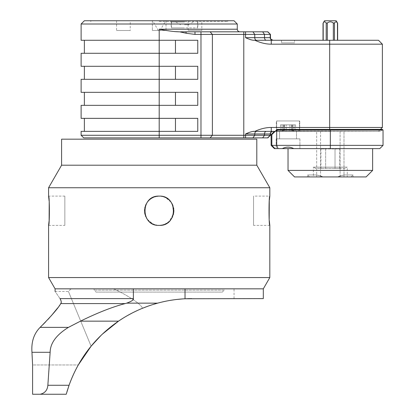 <?xml version="1.0" encoding="UTF-8"?>
<svg xmlns="http://www.w3.org/2000/svg" width="415" height="415" viewBox="0 0 415 415"><rect width="100%" height="100%" fill="white"/><g stroke="black" fill="none" stroke-linecap="round" stroke-linejoin="round"><path stroke-width="0.31" stroke-dasharray="2.08 1.56" d="M279.575 131.368L296.497 131.368L279.575 131.368L296.497 131.368L279.575 131.368L279.575 138.854L296.497 138.854L296.497 131.368L296.497 138.854L279.575 138.854L296.497 138.854L279.575 138.854L279.575 131.368M293.965 131.368L291.579 131.368L295.553 131.368L291.579 131.368L293.965 131.368L293.965 124.863L295.553 124.863L291.579 124.863L295.553 124.863L291.579 124.863L293.965 124.863L293.965 131.368M292.098 131.368L283.627 131.368L292.445 131.368L292.098 131.368L292.098 124.863L289.898 124.863L292.445 124.863L292.098 124.863L292.098 131.368M282.112 131.368L284.493 131.368L280.519 131.368L284.493 131.368L280.519 131.368L282.112 131.368L282.112 124.863L289.898 124.863L280.519 124.863L292.445 124.863L280.519 124.863L282.112 124.863L282.112 131.368M299.91 138.854L276.162 138.854L299.91 138.854L299.91 148.612L282.325 148.612C286.132 146.64 289.94 146.64 293.747 148.612L299.91 148.612L293.747 148.612L299.91 148.612L299.91 138.854L276.162 138.854L276.162 148.612L276.162 138.854L299.91 138.854M274.372 148.612L282.325 148.612M293.747 148.612L379.787 148.612M372.629 148.612L288.036 148.612L372.629 148.612M271.12 134.621L271.825 134.621L271.825 145.359L275.041 148.612M271.12 145.359L276.701 145.359L278.024 148.612M276.701 130.066L330.33 130.066L330.33 145.359L276.701 145.359L276.681 129.905L271.825 134.621L275.078 131.368L274.372 131.368L275.078 131.368M286.174 131.368L283.627 131.368L286.174 131.368L286.174 124.863L286.174 131.368M330.33 148.612L330.33 145.359L383.04 145.359M383.04 130.066L330.33 130.066L330.33 129.418L276.95 129.605L275.145 131.368L254.188 131.368M266.342 131.368L256.6 131.368L266.342 131.368A2.604 1.842 -90 0 0 264.5 133.972L264.5 135.274L270.466 135.274M272.816 131.368L272.816 131.368A2.604 2.604 -90 0 0 270.212 133.972L270.212 135.274L267.867 137.873M330.33 131.099L275.415 131.099L380.436 131.368L275.145 131.368L330.33 131.368L330.33 129.605L381.93 129.605L330.33 129.605L330.33 131.099M275.145 131.368L281.562 131.368C285.878 128.733 290.194 128.733 294.51 131.368L378.485 131.368L294.51 131.368C290.194 128.733 285.878 128.733 281.562 131.368L275.104 131.368M298.12 131.368L277.951 131.368L298.12 131.368L277.951 131.368L298.12 131.368L299.423 130.066L276.649 130.066L299.423 130.066L276.649 130.066L299.423 130.066L299.423 120.957L276.649 120.957L299.423 120.957L276.649 120.957L276.649 130.066L277.951 131.368L276.649 130.066L276.649 120.957L299.423 120.957L299.423 130.066L298.12 131.368M276.323 131.368L276.323 120.957L299.749 120.957L276.323 120.957L299.749 120.957L276.323 120.957L276.323 131.368M299.749 131.368L299.749 120.957L299.749 131.368M382.386 127.462L271.26 127.462C266.114 127.441 260.646 128.743 254.852 131.368M81.117 92.327L197.768 92.327L159.199 92.327L159.199 105.343L197.768 105.343L197.768 92.327L159.199 92.327L159.199 79.312L81.117 79.312M81.117 135.274L243.787 135.274L243.787 34.414L194.988 34.414L186.268 33.267L185.894 31.81L180.65 31.81L186.268 33.267M179.109 31.81L180.65 31.81M81.117 40.271L159.199 40.271L159.199 53.286L197.768 53.286L84.37 53.286L197.768 53.286L197.768 40.271L84.37 40.271L197.768 40.271L159.199 40.271L159.199 29.211L166.031 30.42M169.797 31.001L174.71 31.576M81.117 53.286L159.199 53.286L159.199 66.296L197.768 66.296L84.37 66.296L197.768 66.296L197.768 79.312L84.37 79.312L159.199 79.312L159.199 66.296L81.117 66.296M175.467 92.327L175.467 105.343L197.768 105.343L84.37 105.343L159.199 105.343L159.199 118.353L197.768 118.353L175.467 118.353L197.768 118.353L197.768 131.368L84.37 131.368L159.199 131.368L159.199 137.873L267.613 137.873M329.681 40.271L329.681 44.177L271.26 44.177C266.114 44.198 260.646 42.895 254.852 40.271L378.485 40.271M253 40.193L254.852 40.271M245.597 37.687L248.58 38.963M248.803 39.052L252.875 40.177M243.787 31.81L243.787 34.414L264.5 34.414L262.659 31.81L185.894 31.81M243.787 137.873L243.787 135.274L264.5 135.274L262.659 137.873M252.917 131.456L251.21 131.794M251.174 131.804L249.695 132.261M329.681 129.418L329.681 44.177L382.386 44.177M256.6 40.271L266.342 40.271L256.6 40.271A2.604 1.842 90 0 1 254.758 37.666L264.5 37.666A2.604 1.842 90 0 0 266.342 40.271L272.816 40.271L266.342 40.271M272.816 40.271L272.816 40.271A2.604 2.604 90 0 1 270.212 37.666L270.212 34.414L264.5 34.414L264.5 37.666L270.466 37.666M281.531 40.271L294.541 40.271L281.531 40.271L294.541 40.271L281.531 40.271L281.531 42.875L294.541 42.875L294.541 40.271L294.541 42.875L281.531 42.875L294.541 42.875L281.531 42.875L281.531 40.271M327.326 40.271L334.464 40.271L326.2 40.271L327.326 40.271L327.326 23.022L326.2 23.022L326.2 40.271L323.02 40.271L326.2 40.271M334.464 40.271L337.644 40.271L334.464 40.271L334.412 23.09M179.529 31.81L239.886 31.81L179.529 31.81M267.867 31.81L262.659 31.81M237.281 24.003L81.117 24.003M234.029 20.75L84.37 20.75M159.199 20.75L228.172 20.75L159.199 20.75M159.199 21.398L227.524 21.398L159.199 21.398M166.031 20.75L152.367 20.75L166.031 20.75L152.367 20.75L166.031 20.75L166.031 30.513L152.367 30.513L166.031 30.513L152.367 30.513L166.031 30.513L166.031 20.75M201.82 20.75L188.156 20.75L201.82 20.75L201.82 30.513L188.156 30.513L201.82 30.513M130.243 20.75L116.579 20.75L130.243 20.75L130.243 30.513L116.579 30.513L130.243 30.513M175.073 20.75L197.846 20.75L175.073 20.75M159.199 30.513L158.328 30.513L159.199 30.513M152.367 20.75L152.367 30.513L152.367 20.75M188.156 20.75L188.156 30.513M116.579 20.75L116.579 30.513M175.073 27.909L197.846 27.909L175.073 27.909M184.504 27.909L171.488 27.909L184.504 27.909M184.504 22.052L171.488 22.052L184.504 22.052M184.504 21.398L172.142 21.398L184.504 21.398M184.504 24.781L188.41 24.781L184.504 24.781M270.466 34.414L267.613 31.81M323.192 40.271L323.192 23.022C324.198 21.466 325.199 21.466 326.2 23.022M327.326 23.022C329.328 21.466 331.336 21.466 333.338 23.022L333.338 40.271M337.644 23.271L337.468 23.022C336.466 21.466 335.465 21.466 334.464 23.022L333.338 23.022M324.473 20.75L336.186 20.75M83.716 137.873L159.199 137.873M81.117 131.368L159.199 131.368L159.199 118.353L84.37 118.353L175.467 118.353L81.117 118.353M81.117 105.343L175.467 105.343M372.629 170.409L288.036 170.409M366.118 176.92L294.541 176.92M320.572 176.92L309.507 176.92L323.088 176.92L316.666 176.92L320.572 176.92L320.572 175.913L316.666 174.964L307.557 174.964L316.666 174.964L323.088 176.92L320.572 175.913L320.572 176.92M316.666 176.92L307.557 176.92L316.666 176.92L316.666 174.964L316.666 176.92M313.413 176.92L347.251 176.92L313.413 176.92L313.413 167.157L347.251 167.157L347.251 176.92M340.093 176.92L351.152 176.92L337.577 176.92L343.999 176.92L340.093 176.92L340.093 175.913L337.577 176.92L343.999 174.964L353.108 174.964L343.999 174.964L340.093 175.913L340.093 176.92M343.999 176.92L353.108 176.92L343.999 176.92L343.999 174.964L343.999 176.92M320.572 131.368L320.572 175.913L320.572 131.368L316.666 131.368L320.572 131.368L316.666 131.368L316.666 174.964L316.666 131.368L320.572 131.368M313.413 167.157L347.251 167.157M314.067 167.157L346.598 167.157L314.067 167.157L315.364 168.459L345.296 168.459L346.598 167.157M345.296 168.459L315.364 168.459M335.03 168.459L320.94 168.459L339.724 168.459L335.03 168.459L335.03 148.938L325.635 148.938L339.724 148.938L335.03 148.938L335.03 168.459M325.635 168.459L325.635 148.938L320.94 148.938L325.635 148.938L325.635 168.459M339.724 168.459L339.724 148.938M320.94 168.459L320.94 148.938M343.999 131.368L340.093 131.368L340.093 175.913L340.093 131.368L343.999 131.368L343.999 174.964L343.999 131.368L340.093 131.368L343.999 131.368M189.811 298.613L234.029 298.598L191.735 298.598C176.022 298.369 159.614 301.596 142.506 308.267C141.048 304.128 128.401 295.682 113.611 288.835L71.027 288.835L113.611 288.835C128.401 295.682 141.048 304.128 142.506 308.267C121.948 316.853 104.813 329.5 91.113 346.203L68.428 291.439L91.113 346.203L68.428 291.439L91.113 346.203L78.362 364.832M101.073 335.372L102.308 334.189M263.312 288.835L185.023 288.835L185.023 298.769A130.139 130.139 0 0 0 157.607 303.152C143.44 307.048 130.409 313.045 118.514 321.148L119.65 320.385M122.658 318.445L127.649 315.473M131.716 313.263L133.853 312.179M137.432 310.467L142.215 308.387M113.611 288.835L234.029 288.835L113.611 288.835M224.266 288.835L94.127 288.835L224.266 288.835L224.266 290.137L94.127 290.137L224.266 290.137L222.316 292.093L96.083 292.093L94.127 290.137L94.127 288.835M187.803 298.655L182.88 298.899M176.842 299.454L173.797 299.838M170.726 300.304L167.696 300.839M167.639 300.849L164.542 301.472M161.425 302.177L158.297 302.966M152.253 304.729L147.605 306.306M77.569 366.269A130.139 130.139 0 0 1 78.29 364.967A130.139 130.139 0 0 0 66.244 394.25A130.139 130.139 0 0 1 67.059 391.423M32.593 364.967L31.96 352.294L50.137 352.294L47.855 385.26C47.429 390.173 44.887 393.166 40.229 394.25L66.244 394.25L32.593 394.25L32.593 364.967L78.29 364.967L32.593 364.967M55.086 288.835L185.023 288.835L133.376 288.835L133.376 298.598C133.972 299.744 131.737 301.264 126.679 303.152L125.195 303.583C112.341 306.955 97.442 312.811 80.494 321.148L68.444 327.368L40.141 327.368L43.015 324.546M45.572 321.947L47.808 319.597M49.686 317.558L51.138 315.934M57.695 307.914L59.345 305.648M59.573 305.321L60.756 303.583L125.195 303.583M61.124 302.758L61.192 302.436M61.213 302.27L61.207 301.586M60.632 299.666L60.31 299.075M60.014 298.598C53.431 289.001 53.431 289.001 60.014 298.598L133.376 298.598M80.494 321.148L118.514 321.148C95.175 337.26 78.694 358.633 69.072 385.26L47.855 385.26M66.421 393.627L66.789 392.336M66.934 391.838L67.048 391.459M67.557 389.794L68.667 386.422M68.797 386.043L69.072 385.26M68.859 385.872A130.139 130.139 0 0 0 68.532 386.816M68.345 387.356A130.139 130.139 0 0 0 67.972 388.492M67.806 389.005A130.139 130.139 0 0 0 67.552 389.81M67.396 390.313A130.139 130.139 0 0 0 67.189 390.992M191.735 298.598L263.312 298.598M48.581 277.568L269.817 277.568M49.048 221.304L49.126 220.469M49.214 202.095L49.12 200.99M269.817 187.746L48.581 187.746M269.351 200.206L269.273 201.036M269.185 219.411L269.278 220.515M158.084 225.35A14.639 14.639 0 0 1 156.974 225.226L159.391 225.392M159.469 225.392L164.693 224.323M164.714 224.313L169.351 221.304L173.6 213.377L172.433 204.491M172.562 204.771A14.639 14.639 0 0 0 172.064 203.765L171.494 202.805A14.639 14.639 0 0 1 171.763 203.241M171.094 202.219L165.58 197.576M163.972 196.912A14.639 14.639 0 0 1 164.656 197.167L162.504 196.492M160.315 196.155A14.639 14.639 0 0 1 161.425 196.285L160.123 196.139M159.012 196.113L153.716 197.177L149.929 199.418M149.971 199.387A14.639 14.639 0 0 0 149.882 199.459L147.097 202.51M146.329 203.775A14.639 14.639 0 0 1 146.9 202.805L145.836 204.771M145.416 205.814L145.079 206.883A14.639 14.639 0 0 1 145.416 205.819M145.048 206.997L144.57 210.192A14.639 14.639 0 0 1 144.607 209.585M144.56 210.69L144.825 213.528M145.079 214.617L145.416 215.686A14.639 14.639 0 0 1 145.079 214.628M145.489 215.899L147.258 219.224M147.289 219.27L152.813 223.929M154.411 224.588A14.639 14.639 0 0 1 153.737 224.339L155.895 225.018A14.639 14.639 0 0 1 154.795 224.717M64.849 225.392L64.849 196.113L64.849 225.392L48.581 225.392M64.849 196.113L48.581 196.113M256.802 165.206L61.596 165.206M256.802 139.175L61.596 139.175M269.817 225.392L253.549 225.392L253.549 196.113L269.817 196.113M253.549 225.392L253.549 196.113M160.315 225.35A14.639 14.639 0 0 0 161.43 225.226M163.603 224.717A14.639 14.639 0 0 0 164.662 224.339M166.674 223.343A14.639 14.639 0 0 0 167.619 222.731M169.351 221.299A14.639 14.639 0 0 0 170.134 220.49M170.85 219.618A14.639 14.639 0 0 0 171.105 219.27M171.494 218.7A14.639 14.639 0 0 0 172.069 217.735M172.567 216.729A14.639 14.639 0 0 0 172.905 215.899M172.982 215.686A14.639 14.639 0 0 0 173.32 214.617M173.574 213.528A14.639 14.639 0 0 0 173.745 212.423M173.797 211.889A14.639 14.639 0 0 0 173.828 211.308M173.828 210.192A14.639 14.639 0 0 0 173.745 209.077M173.574 207.972A14.639 14.639 0 0 0 173.351 206.997M173.32 206.883A14.639 14.639 0 0 0 172.982 205.814M170.845 201.882A14.639 14.639 0 0 0 170.129 201.01M169.351 200.201A14.639 14.639 0 0 0 167.613 198.775M166.669 198.163A14.639 14.639 0 0 0 165.684 197.628M163.603 196.793A14.639 14.639 0 0 0 162.524 196.497M152.715 223.882A14.639 14.639 0 0 1 151.729 223.343M150.785 222.736A14.639 14.639 0 0 1 149.047 221.304M148.269 220.495A14.639 14.639 0 0 1 147.553 219.623M146.905 218.705A14.639 14.639 0 0 1 146.609 218.223M146.334 217.74A14.639 14.639 0 0 1 145.836 216.734M145.043 214.493A14.639 14.639 0 0 1 144.825 213.533M144.653 212.433A14.639 14.639 0 0 1 144.57 211.318M144.653 209.087A14.639 14.639 0 0 1 144.825 207.977M145.494 205.596A14.639 14.639 0 0 1 145.831 204.782M147.299 202.219A14.639 14.639 0 0 1 147.548 201.887M148.264 201.021A14.639 14.639 0 0 1 149.042 200.206M150.78 198.775A14.639 14.639 0 0 1 151.724 198.163M153.737 197.172A14.639 14.639 0 0 1 154.79 196.793M156.969 196.285A14.639 14.639 0 0 1 158.084 196.155M159.199 225.392A14.639 14.639 0 0 1 144.56 210.753A14.639 14.639 0 0 1 159.199 196.113A14.639 14.639 0 0 1 173.838 210.753A14.639 14.639 0 0 1 159.199 225.392M133.376 288.835L185.023 288.835M68.444 327.368C56.362 334.848 50.262 343.158 50.137 352.294M66.244 394.25L40.229 394.25M96.083 292.093L222.316 292.093M289.898 124.863L289.898 131.368L289.898 124.863M283.974 124.863L283.974 131.368L283.974 124.863M276.95 129.605L382.386 129.418L380.436 131.368M271.26 131.368L271.26 127.462M200.974 31.81L200.974 137.873M210.109 31.81L212.392 34.414L212.392 135.274L210.109 137.873M245.556 31.81L245.556 37.666L254.758 37.666L254.758 34.414L252.917 31.81M270.466 133.972L245.556 133.972L245.556 137.873M159.199 29.211L166.031 29.211M188.156 29.211L201.82 29.211M175.467 66.296L175.467 79.312M175.467 40.271L175.467 53.286M194.988 34.414L194.988 31.81M271.26 40.271L271.26 44.177M337.468 23.022L337.468 40.271M175.467 118.353L175.467 131.368M252.917 137.873L254.758 135.274L254.758 133.972A2.604 1.842 -90 0 1 256.6 131.368M157.607 303.152L126.679 303.152M295.553 124.863L295.553 131.368L295.553 124.863M291.579 124.863L291.579 131.368L291.579 124.863M292.445 124.863L292.445 131.368L292.445 124.863M283.627 124.863L283.627 131.368L283.627 124.863M284.493 124.863L284.493 131.368L284.493 124.863M280.519 124.863L280.519 131.368L280.519 124.863M277.153 129.418L330.33 129.418M378.485 131.368L380.436 129.418M227.524 20.75L227.524 21.398L228.172 20.75M90.875 20.75L90.875 21.398L90.226 20.75M158.328 30.513L152.689 20.75M160.071 30.513L165.704 20.75M197.846 20.75L197.846 27.909M171.167 20.75L171.167 27.909M197.519 27.909L197.519 22.052L196.866 21.398M171.488 27.909L171.488 22.052L172.142 21.398M188.41 24.781L194.267 21.398M180.603 24.781L174.746 21.398M309.507 176.92L307.557 174.964L307.557 176.92M351.152 176.92L353.108 174.964L353.108 176.92M55.086 291.439L68.428 291.439L71.027 288.835M234.029 298.598L234.029 288.835"/><path stroke-width="0.62" d="M282.325 148.612L293.747 148.612C289.94 146.64 286.132 146.64 282.325 148.612L274.372 148.612L271.12 145.359L271.825 145.359L275.041 148.612M275.078 131.368L271.825 134.621L276.681 129.905L276.701 145.359L330.33 145.359L330.33 130.066L383.04 130.066L383.04 145.359L379.787 148.612L293.747 148.612M274.372 131.368L271.12 134.621L271.825 134.621L271.825 145.359L276.701 145.359L278.024 148.612M383.04 145.359L330.33 145.359L330.33 148.612M276.95 129.605L275.145 131.368L271.26 131.368L271.26 127.462L382.386 127.462L382.386 44.177L271.26 44.177C266.114 44.198 260.646 42.895 254.852 40.271L254.188 40.271C252.419 40.369 249.54 39.503 245.556 37.666L245.597 37.687M249.695 132.261L245.556 133.972C249.493 132.152 252.367 131.28 254.188 131.368L271.26 131.368M254.852 131.368C260.646 128.743 266.114 127.441 271.26 127.462M201.82 29.211L237.281 29.211L237.281 24.003L234.029 20.75L84.37 20.75L81.117 24.003L81.117 40.271L159.199 40.271L159.199 105.343L197.768 105.343L197.768 92.327L81.117 92.327L81.117 79.312L197.768 79.312L197.768 66.296L81.117 66.296L81.117 53.286L197.768 53.286L197.768 40.271L159.199 40.271L159.199 29.211C168.096 30.938 174.871 31.805 179.529 31.81L186.268 33.267L194.988 34.414L254.758 34.414L252.917 31.81L267.867 31.81L270.466 34.414L267.613 31.81M270.466 135.274L267.867 137.873L252.917 137.873L254.758 135.274L254.758 133.972L270.466 133.972L270.466 135.274L81.117 135.274L81.117 131.368L197.768 131.368L197.768 118.353L81.117 118.353L81.117 105.343L159.199 105.343L159.199 137.873L83.716 137.873L81.117 135.274M166.031 30.42L169.797 31.001M174.71 31.576L179.109 31.81M254.188 131.368L252.917 131.456M382.386 44.177L378.485 40.271L254.852 40.271M180.65 31.81L252.917 31.81M81.117 24.003L237.281 24.003M273.07 40.271C269.045 38.512 271.083 38.253 270.466 37.666L264.5 37.666L264.5 34.414L270.212 34.414L270.212 37.666A2.604 2.604 -90 0 0 272.816 40.271M262.659 31.81L264.5 34.414L254.758 34.414L254.758 37.666L245.556 37.666L245.556 31.81M337.468 40.271L337.468 23.022C336.466 21.466 335.465 21.466 334.464 23.022L333.338 23.022C331.336 21.466 329.328 21.466 327.326 23.022L327.217 23.095M326.252 23.09L327.326 23.022L327.326 40.271M326.2 40.271L326.2 23.022C325.199 21.466 324.198 21.466 323.192 23.022L324.473 20.75L336.186 20.75L337.644 23.271L337.644 40.271M252.917 137.873L159.199 137.873M288.036 170.409L372.629 170.409L366.118 176.92L294.541 176.92L288.036 170.409L288.036 148.612M372.629 170.409L372.629 148.612M78.29 364.967L91.113 346.203L101.073 335.372M102.308 334.189L118.514 321.148C95.175 337.26 78.694 358.633 69.072 385.26L66.317 393.991M119.65 320.385L122.658 318.445M127.649 315.473L131.716 313.263M133.853 312.179L137.432 310.467M142.215 308.387L147.605 306.306M263.312 288.835L263.312 298.598L185.023 298.769A130.139 130.139 0 0 0 157.607 303.152C143.44 307.048 130.409 313.045 118.514 321.148L80.494 321.148C97.515 312.78 112.413 306.924 125.195 303.583L126.679 303.152C131.711 301.285 133.946 299.765 133.376 298.598L133.376 288.835L55.086 288.835L48.581 277.568L269.817 277.568L263.312 288.835L133.376 288.835M182.88 298.899L176.842 299.454M173.797 299.838L170.726 300.304M164.542 301.472L161.425 302.177M158.297 302.966L152.253 304.729M191.735 298.598L185.023 298.769L185.023 288.835M50.137 352.294L31.96 352.294C31.192 341.913 33.916 333.608 40.141 327.368C33.916 333.608 31.192 341.913 31.96 352.294L32.593 364.967L32.593 394.25L40.229 394.25C44.882 393.171 47.424 390.178 47.855 385.26L50.137 352.294C50.262 343.158 56.362 334.848 68.444 327.368L80.494 321.148M43.015 324.546L45.572 321.947M47.808 319.597L49.686 317.558M51.138 315.934L57.695 307.914M59.345 305.648L59.573 305.321M60.31 299.075L60.014 298.598C61.373 301.062 61.622 302.722 60.756 303.583L61.124 302.758M61.207 301.586L60.632 299.666M60.014 298.598C53.431 289.001 53.431 289.001 60.014 298.598L133.376 298.598M125.195 303.583L60.756 303.583C58.416 307.94 51.548 315.872 40.141 327.368L68.444 327.368M187.803 298.655L189.811 298.613M66.789 392.336L66.934 391.838M67.048 391.459L67.557 389.794M68.667 386.422L68.797 386.043M77.569 366.269A130.139 130.139 0 0 0 68.859 385.872M68.532 386.816A130.139 130.139 0 0 0 68.345 387.356M67.972 388.492A130.139 130.139 0 0 0 67.806 389.005M67.552 389.81A130.139 130.139 0 0 0 67.396 390.313M67.189 390.992A130.139 130.139 0 0 0 67.059 391.423M40.229 394.25L66.244 394.25M49.12 200.99L48.581 196.113C49.634 195.211 49.639 226.289 48.581 225.392L48.581 277.568M48.581 225.392L49.048 221.304M49.126 220.469L49.214 202.095M61.596 165.206L61.596 139.175L256.802 139.175L256.802 165.206L61.596 165.206L48.581 187.746L48.581 196.113M48.581 187.746L269.817 187.746L269.817 196.113L269.351 200.206M269.273 201.036L269.185 219.411M269.278 220.515L269.817 225.392L269.817 277.568M166.669 223.343L166.669 223.343A14.639 14.639 0 0 1 165.689 223.877M169.351 221.304L169.351 221.304A14.639 14.639 0 0 1 168.511 222.051M172.433 204.491L172.069 203.775A14.639 14.639 0 0 0 171.763 203.241M170.845 201.882A14.639 14.639 0 0 1 171.488 202.8L171.094 202.219M166.674 198.163L166.669 198.163A14.639 14.639 0 0 1 167.613 198.775M165.58 197.576L164.662 197.172A14.639 14.639 0 0 1 165.684 197.628M162.504 196.492L161.43 196.285A14.639 14.639 0 0 1 162.524 196.497M160.123 196.139L159.22 196.113M151.729 198.163L151.724 198.163A14.639 14.639 0 0 1 152.71 197.628M149.929 199.418L149.888 199.454A14.639 14.639 0 0 0 149.042 200.206L149.047 200.206M147.097 202.51L146.905 202.8A14.639 14.639 0 0 1 147.299 202.219M145.836 204.771L145.416 205.814A14.639 14.639 0 0 1 145.494 205.596M144.825 207.977A14.639 14.639 0 0 1 145.079 206.888L145.048 206.997M144.57 211.318A14.639 14.639 0 0 1 144.57 210.198L144.56 210.69M144.825 213.528L145.079 214.617M145.836 216.734A14.639 14.639 0 0 1 145.416 215.696L145.489 215.899M151.724 223.343L151.724 223.343A14.639 14.639 0 0 1 150.785 222.736M152.813 223.929L153.737 224.339A14.639 14.639 0 0 1 152.715 223.882M155.895 225.018L156.969 225.226A14.639 14.639 0 0 1 155.874 225.013M269.817 225.392C268.759 226.3 268.759 195.221 269.817 196.113M158.084 225.35A14.639 14.639 0 0 0 159.199 225.392C140.317 226.3 140.301 195.221 159.199 196.113C178.077 195.211 178.092 226.289 159.199 225.392A14.639 14.639 0 0 0 160.315 225.35M256.802 165.206L269.817 187.746M161.43 225.226A14.639 14.639 0 0 0 162.524 225.013M162.758 224.956A14.639 14.639 0 0 0 163.603 224.717M164.662 224.339A14.639 14.639 0 0 0 165.585 223.929M167.619 222.731A14.639 14.639 0 0 0 168.433 222.113M170.134 220.49A14.639 14.639 0 0 0 170.85 219.618M171.105 219.27A14.639 14.639 0 0 0 171.494 218.7M172.069 217.735A14.639 14.639 0 0 0 172.567 216.729M173.32 214.617A14.639 14.639 0 0 0 173.574 213.528M173.745 212.423A14.639 14.639 0 0 0 173.797 211.889M173.828 211.308A14.639 14.639 0 0 0 173.828 210.192M173.745 209.077A14.639 14.639 0 0 0 173.574 207.972M172.982 205.814A14.639 14.639 0 0 0 172.562 204.771M170.129 201.01A14.639 14.639 0 0 0 169.351 200.201M163.972 196.912A14.639 14.639 0 0 0 163.603 196.793M160.315 196.155A14.639 14.639 0 0 0 158.084 196.155M154.795 224.717A14.639 14.639 0 0 1 154.411 224.588M149.047 221.304A14.639 14.639 0 0 1 148.269 220.495M147.553 219.623A14.639 14.639 0 0 1 146.905 218.705M146.609 218.223A14.639 14.639 0 0 1 146.334 217.74M144.825 213.533A14.639 14.639 0 0 1 144.653 212.433M144.607 209.585A14.639 14.639 0 0 1 144.653 209.087M145.831 204.782A14.639 14.639 0 0 1 146.329 203.775M147.548 201.887A14.639 14.639 0 0 1 148.264 201.021M149.971 199.387A14.639 14.639 0 0 1 150.78 198.775M152.819 197.576A14.639 14.639 0 0 1 153.737 197.172M154.79 196.793A14.639 14.639 0 0 1 155.646 196.549M155.869 196.497A14.639 14.639 0 0 1 156.969 196.285M277.153 129.418L330.33 129.418L330.33 130.066L276.701 130.066M329.681 129.418L329.681 40.271M243.787 31.81L243.787 137.873M245.556 137.873L245.556 133.972L254.758 133.972A2.604 1.842 90 0 1 256.6 131.368M210.109 31.81L212.392 34.414L212.392 135.274L210.109 137.873M200.974 31.81L200.974 137.873M271.26 40.271L271.26 44.177M266.342 40.271A2.604 1.842 -90 0 1 264.5 37.666L254.758 37.666A2.604 1.842 -90 0 0 256.6 40.271M186.268 33.267L185.894 31.81M194.988 34.414L194.988 31.81M239.886 31.81C238.288 31.644 237.422 30.777 237.281 29.211L159.199 29.211M166.031 29.211L188.156 29.211M175.467 40.271L175.467 53.286M175.467 66.296L175.467 79.312M333.338 23.022L333.338 40.271M323.192 23.022L323.192 40.271M334.464 23.022L334.464 40.271M267.613 137.873L270.212 135.274L270.212 133.972A2.604 2.604 90 0 1 272.816 131.368M262.659 137.873L264.5 135.274L264.5 133.972A2.604 1.842 90 0 1 266.342 131.368M175.467 92.327L175.467 105.343M175.467 118.353L175.467 131.368M157.607 303.152L126.679 303.152M69.072 385.26L47.855 385.26M271.12 134.621L271.12 145.359M330.33 129.418L382.386 129.418L383.04 130.066M380.436 129.418L382.386 127.462M84.37 66.296L84.37 79.312M84.37 40.271L84.37 53.286M270.466 37.666L270.466 34.414M323.02 23.271L323.02 40.271M84.37 105.343L84.37 92.327M84.37 131.368L84.37 118.353M270.466 133.972C270.621 132.39 271.488 131.524 273.07 131.368M55.086 291.439L55.086 288.835"/></g></svg>

